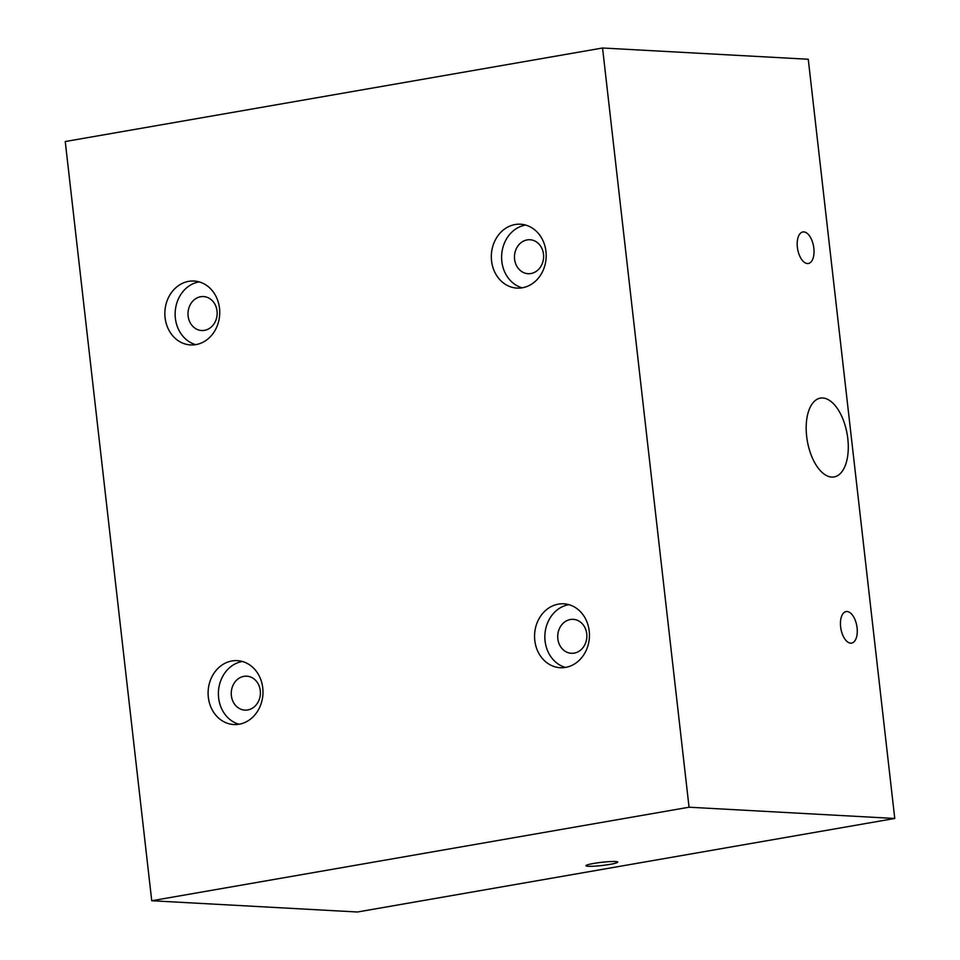 <?xml version="1.0" encoding="UTF-8"?>
<svg xmlns="http://www.w3.org/2000/svg" width="960" height="960" viewBox="0 0 960 960"><rect width="100%" height="100%" fill="white"/><g stroke="black" fill="none" stroke-linecap="round" stroke-linejoin="round"><path stroke-width="1.44" d="M530.952 273.528A17.004 14.568 -86.9 0 0 543.612 255.852A17.004 14.568 -86.9 0 0 529.968 239.748A17.004 14.568 -86.9 0 0 527.124 239.916A17.004 14.568 -86.9 0 0 514.476 257.58A17.004 14.568 -86.9 0 0 528.108 273.696A17.004 14.568 -86.9 0 0 530.952 273.528M247.74 709.956A17.004 14.568 -86.9 0 0 260.4 692.292A17.004 14.568 -86.9 0 0 246.756 676.176A17.004 14.568 -86.9 0 0 243.912 676.344A17.004 14.568 -86.9 0 0 231.252 694.02A17.004 14.568 -86.9 0 0 244.896 710.124A17.004 14.568 -86.9 0 0 247.74 709.956M204.492 330.348A17.004 14.568 -86.9 0 0 217.152 312.684A17.004 14.568 -86.9 0 0 203.508 296.568A17.004 14.568 -86.9 0 0 200.664 296.736A17.004 14.568 -86.9 0 0 188.004 314.412A17.004 14.568 -86.9 0 0 201.648 330.516A17.004 14.568 -86.9 0 0 204.492 330.348M574.212 653.124A17.004 14.568 -86.9 0 0 586.86 635.46A17.004 14.568 -86.9 0 0 573.228 619.344A17.004 14.568 -86.9 0 0 570.384 619.512A17.004 14.568 -86.9 0 0 557.724 637.188A17.004 14.568 -86.9 0 0 571.368 653.292A17.004 14.568 -86.9 0 0 574.212 653.124M195.9 344.616A32.004 27.432 -86.9 0 0 219.72 311.352A32.004 27.432 -86.9 0 0 194.04 281.028A32.004 27.432 -86.9 0 0 188.688 281.352A32.004 27.432 -86.9 0 0 164.868 314.604A32.004 27.432 -86.9 0 0 190.536 344.928A32.004 27.432 -86.9 0 0 195.9 344.616M199.152 281.88A32.004 27.432 -86.9 0 0 198.972 281.916A32.004 27.432 -86.9 0 0 175.188 312.156A32.004 27.432 -86.9 0 0 195.72 344.652M239.148 724.224A32.004 27.432 -86.9 0 0 262.968 690.96A32.004 27.432 -86.9 0 0 237.288 660.636A32.004 27.432 -86.9 0 0 231.936 660.96A32.004 27.432 -86.9 0 0 208.116 694.212A32.004 27.432 -86.9 0 0 233.796 724.536A32.004 27.432 -86.9 0 0 239.148 724.224M242.4 661.488A32.004 27.432 -86.9 0 0 242.22 661.512A32.004 27.432 -86.9 0 0 218.436 691.752A32.004 27.432 -86.9 0 0 238.968 724.248M565.608 667.392A32.004 27.432 -86.9 0 0 589.44 634.14A32.004 27.432 -86.9 0 0 563.76 603.804A32.004 27.432 -86.9 0 0 558.408 604.128A32.004 27.432 -86.9 0 0 534.576 637.392A32.004 27.432 -86.9 0 0 560.256 667.716A32.004 27.432 -86.9 0 0 565.608 667.392M568.872 604.656A32.004 27.432 -86.9 0 0 568.692 604.692A32.004 27.432 -86.9 0 0 544.896 634.932A32.004 27.432 -86.9 0 0 565.428 667.428M522.36 287.784A32.004 27.432 -86.9 0 0 546.18 254.532A32.004 27.432 -86.9 0 0 520.512 224.208A32.004 27.432 -86.9 0 0 515.148 224.52A32.004 27.432 -86.9 0 0 491.328 257.784A32.004 27.432 -86.9 0 0 517.008 288.108A32.004 27.432 -86.9 0 0 522.36 287.784M525.612 225.048A32.004 27.432 -86.9 0 0 525.444 225.084A32.004 27.432 -86.9 0 0 501.648 255.324A32.004 27.432 -86.9 0 0 522.18 287.82M610.056 864.36A15.996 1.596 173.5 0 0 617.724 862.092A15.996 1.596 173.5 0 0 609.552 861.624A15.996 1.596 173.5 0 0 593.604 863.46A15.996 1.596 173.5 0 0 585.936 865.716A15.996 1.596 173.5 0 0 594.096 866.184A15.996 1.596 173.5 0 0 610.056 864.36M857.088 627.792A15.996 8.088 80.1 0 0 846.12 611.58A15.996 8.088 80.1 0 0 840.636 626.892A15.996 8.088 80.1 0 0 851.604 643.104A15.996 8.088 80.1 0 0 857.088 627.792M813.84 248.184A15.996 8.088 80.1 0 0 802.86 231.972A15.996 8.088 80.1 0 0 797.376 247.284A15.996 8.088 80.1 0 0 808.356 263.496A15.996 8.088 80.1 0 0 813.84 248.184M847.8 438.66A39.996 20.208 80.1 0 0 820.368 398.124A39.996 20.208 80.1 0 0 806.664 436.416A39.996 20.208 80.1 0 0 834.096 476.94A39.996 20.208 80.1 0 0 847.8 438.66M65.244 141.528L602.556 48L689.052 807.216L151.74 900.744L65.244 141.528M689.052 807.216L894.756 818.472L808.26 59.256L602.556 48M894.756 818.472L357.444 912L151.74 900.744"/></g></svg>

